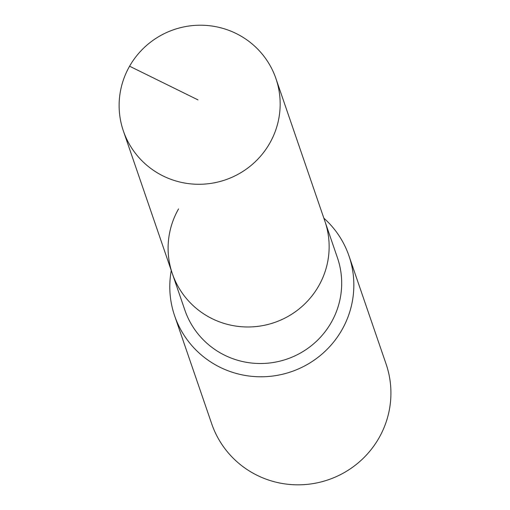 <?xml version="1.0" encoding="UTF-8"?>
<svg xmlns="http://www.w3.org/2000/svg" width="510" height="510" viewBox="0 0 510 510"><rect width="100%" height="100%" fill="white"/><g stroke="black" fill="none" stroke-linecap="round" stroke-linejoin="round"><path stroke-width="0.76" d="M129.585 66.211A80.65 79.401 -18.9 0 0 123.363 130.93A80.65 79.401 -18.9 0 0 192.028 183.995A80.65 79.401 -18.9 0 0 269.707 143.284A80.65 79.401 -18.9 0 0 275.929 78.565A80.65 79.401 -18.9 0 0 207.264 25.5A80.65 79.401 -18.9 0 0 129.585 66.211L197.976 99.877M178.557 208.909A80.65 79.401 -18.9 0 0 172.342 273.628A80.65 79.401 -18.9 0 0 241.007 326.687A80.65 79.401 -18.9 0 0 318.686 285.976A80.65 79.401 -18.9 0 0 324.908 221.257L275.929 78.565M172.342 273.628L184.881 310.163A80.65 79.401 -18.9 0 0 253.547 363.228A80.65 79.401 -18.9 0 0 331.226 322.518A80.65 79.401 -18.9 0 0 337.448 257.799L324.908 221.257A80.65 79.401 -18.9 0 1 318.686 285.976A80.65 79.401 -18.9 0 1 241.007 326.687A80.65 79.401 -18.9 0 1 172.342 273.628L123.363 130.93M171.271 270.523A92.176 90.748 -18.9 0 0 174.637 315.817A92.176 90.748 -18.9 0 0 253.113 376.456A92.176 90.748 -18.9 0 0 341.891 329.932A92.176 90.748 -18.9 0 0 348.999 255.969A92.176 90.748 -18.9 0 0 323.844 218.152M174.637 315.817L211.72 423.855A92.176 90.748 -18.9 0 0 290.196 484.5A92.176 90.748 -18.9 0 0 378.975 437.969A92.176 90.748 -18.9 0 0 386.083 364.006L348.999 255.969"/></g></svg>
